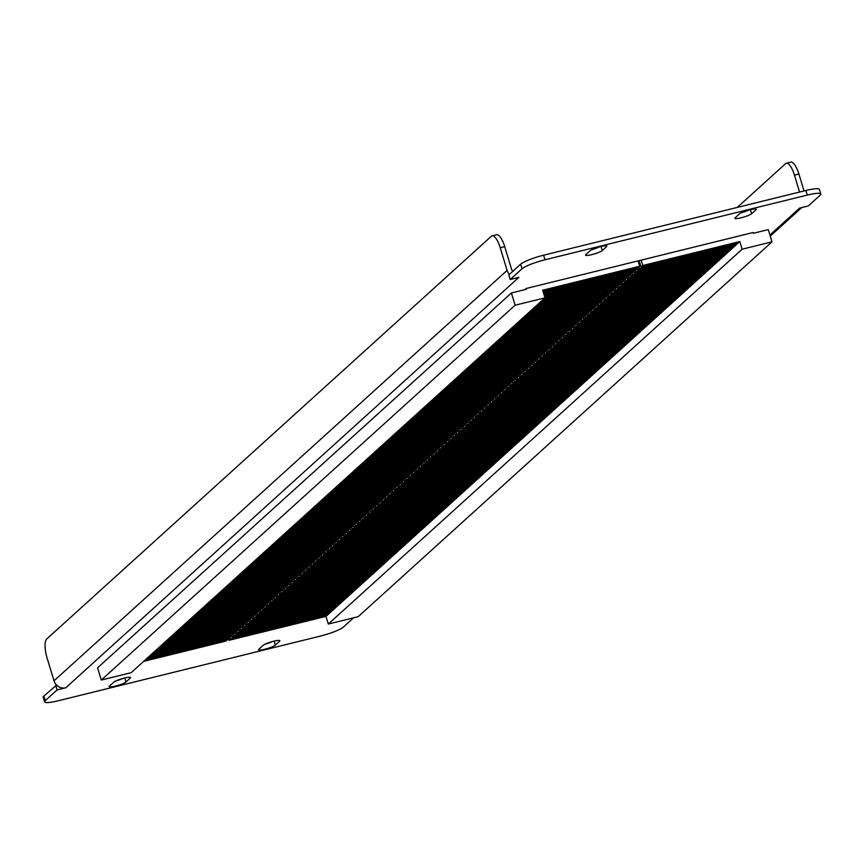 <?xml version="1.0" encoding="UTF-8"?>
<svg xmlns="http://www.w3.org/2000/svg" width="864" height="864" viewBox="0 0 864 864"><rect width="100%" height="100%" fill="white"/><g stroke="black" fill="none" stroke-linecap="round" stroke-linejoin="round"><path stroke-width="1.3" d="M820.8 194.022A19.44 3.078 163.1 0 0 807.268 195.08L805.874 190.49A19.44 3.078 -16.9 0 1 819.407 189.421L820.8 194.022A19.44 3.078 163.1 0 1 820.12 195.242L808.294 205.956L799.632 208.094L769.921 235.008M748.494 210.157A8.91 1.415 -16.9 0 1 741.182 212.825M599.141 247.007A8.91 1.415 -16.9 0 1 591.829 249.674M122.818 678.456A8.91 1.415 -16.9 0 1 115.506 681.124M272.171 641.606A8.91 1.415 -16.9 0 1 264.859 644.274M520.625 264.211L508.81 274.914L510.203 279.504L522.018 268.801L520.625 264.211A19.44 3.078 -16.9 0 1 543.618 255.193L545.011 259.783A19.44 3.078 163.1 0 0 522.018 268.801M805.874 190.49L543.618 255.193M44.593 701.86L43.2 697.27A19.44 3.078 -16.9 0 1 43.88 696.038L45.274 700.628A19.44 3.078 163.1 0 0 44.593 701.86A19.44 3.078 163.1 0 0 58.126 700.801L320.382 636.088A19.44 3.078 163.1 0 0 343.375 627.08L353.614 617.803M55.706 685.325L57.1 689.915L65.761 687.787A9.72 9.104 -132.2 0 1 56.603 685.109L43.88 696.038M639.101 260.647L641.045 267.041L642.73 265.507L739.811 241.553L742.133 249.21L772.006 241.844L768.28 229.597L753.343 233.28L753.116 232.513L526.111 288.522L524.858 289.656M739.433 213.905L735.21 217.728A8.91 1.415 163.1 0 0 734.897 218.29A8.91 1.415 163.1 0 0 742.457 217.447A8.91 1.415 163.1 0 0 751.637 213.678L755.86 209.855A8.91 1.415 163.1 0 0 756.173 209.282A8.91 1.415 163.1 0 0 748.613 210.125A8.91 1.415 163.1 0 0 739.433 213.905M590.08 250.754L585.857 254.578A8.91 1.415 163.1 0 0 585.554 255.139A8.91 1.415 163.1 0 0 593.104 254.297A8.91 1.415 163.1 0 0 602.294 250.528L606.517 246.704A8.91 1.415 163.1 0 0 606.82 246.132A8.91 1.415 163.1 0 0 599.27 246.974A8.91 1.415 163.1 0 0 590.08 250.754M125.96 681.977L130.183 678.154A8.91 1.415 163.1 0 0 130.496 677.581A8.91 1.415 163.1 0 0 122.947 678.424A8.91 1.415 163.1 0 0 113.756 682.204L109.534 686.027A8.91 1.415 163.1 0 0 109.22 686.588A8.91 1.415 163.1 0 0 116.78 685.746A8.91 1.415 163.1 0 0 125.96 681.977L124.751 677.959M275.314 645.127L279.536 641.304A8.91 1.415 163.1 0 0 279.85 640.732A8.91 1.415 163.1 0 0 272.29 641.574A8.91 1.415 163.1 0 0 263.11 645.354L258.887 649.177A8.91 1.415 163.1 0 0 258.574 649.739A8.91 1.415 163.1 0 0 266.134 648.896A8.91 1.415 163.1 0 0 275.314 645.127L274.093 641.11M807.268 195.08L545.011 259.783M65.761 687.787L518.864 277.366L510.203 279.504M57.1 689.915L45.274 700.628M56.603 685.109A9.72 9.104 -132.2 0 1 54.011 680.81L47.131 658.152A16.2 5.087 -103.9 0 1 46.699 639.025L491.357 236.261A16.2 5.087 -103.9 0 1 492.124 235.84L496.606 234.738A16.2 5.087 76.1 0 1 504.706 246.64L511.596 269.287A4.86 4.547 47.8 0 0 512.773 271.318M504.706 246.64L500.224 247.741L507.114 270.4A9.72 9.104 47.8 0 0 509.404 274.374M500.224 247.741A16.2 5.087 -103.9 0 0 492.124 235.84M798.919 174.042L794.437 175.154A16.2 5.087 -103.9 0 0 786.337 163.242L790.819 162.14A16.2 5.087 76.1 0 1 798.919 174.042L804.049 190.933M794.437 175.154L799.567 192.046M786.337 163.242A16.2 5.087 -103.9 0 0 785.57 163.674L737.273 207.414M739.811 241.553L325.976 616.399L328.309 624.046L358.171 616.68L772.006 241.844M742.133 249.21L328.309 624.046M642.73 265.507L641.11 260.15M228.28 638.28L228.906 640.343L325.976 616.399M641.045 267.041L738.115 243.086M637.038 268.024L637.664 270.097L734.746 246.143M637.664 270.097L639.36 268.564L736.43 244.62M639.36 268.564L638.885 267.019M633.658 271.091L634.284 273.154L731.365 249.21M634.284 273.154L635.98 271.631L733.05 247.676M635.98 271.631L635.504 270.086M630.277 274.147L630.914 276.221L727.985 252.266M630.914 276.221L632.599 274.687L729.67 250.733M632.599 274.687L632.124 273.143M626.897 277.204L627.534 279.277L724.604 255.323M627.534 279.277L629.219 277.744L726.3 253.8M629.219 277.744L628.754 276.199M623.527 280.271L624.154 282.334L721.224 258.39M624.154 282.334L625.838 280.811L722.92 256.856M625.838 280.811L625.374 279.266M620.147 283.327L620.773 285.401L717.854 261.446M620.773 285.401L622.469 283.867L719.539 259.913M622.469 283.867L621.994 282.323M616.766 286.384L617.393 288.457L714.474 264.503M617.393 288.457L619.088 286.924L716.159 262.98M619.088 286.924L618.613 285.379M613.386 289.451L614.023 291.514L711.094 267.57M614.023 291.514L615.708 289.991L712.778 266.036M615.708 289.991L615.244 288.446M610.006 292.507L610.643 294.581L707.713 270.626M610.643 294.581L612.328 293.047L709.409 269.093M612.328 293.047L611.863 291.503M606.636 295.564L607.262 297.637L704.333 273.683M607.262 297.637L608.947 296.104L706.028 272.16M608.947 296.104L608.483 294.559M603.256 298.62L603.882 300.694L700.963 276.739M603.882 300.694L605.578 299.171L702.648 275.216M605.578 299.171L605.102 297.626M599.875 301.687L600.502 303.761L697.583 279.806M600.502 303.761L602.197 302.227L699.268 278.273M602.197 302.227L601.722 300.683M596.495 304.744L597.132 306.817L694.202 282.863M597.132 306.817L598.817 305.284L695.887 281.329M598.817 305.284L598.352 303.739M593.125 307.8L593.752 309.874L690.822 285.919M593.752 309.874L595.436 308.351L692.518 284.396M595.436 308.351L594.972 306.806M589.745 310.867L590.371 312.941L687.442 288.986M590.371 312.941L592.056 311.407L689.137 287.453M592.056 311.407L591.592 309.863M586.364 313.924L586.991 315.997L684.072 292.043M586.991 315.997L588.686 314.464L685.757 290.509M588.686 314.464L588.211 312.919M582.984 316.98L583.61 319.054L680.692 295.099M583.61 319.054L585.306 317.531L682.376 293.576M585.306 317.531L584.831 315.986M579.604 320.047L580.241 322.121L677.311 298.166M580.241 322.121L581.926 320.587L678.996 296.633M581.926 320.587L581.461 319.043M576.234 323.104L576.86 325.177L673.931 301.223M576.86 325.177L578.545 323.644L675.626 299.689M578.545 323.644L578.081 322.099M572.854 326.16L573.48 328.234L670.55 304.279M573.48 328.234L575.165 326.711L672.246 302.756M575.165 326.711L574.7 325.166M569.473 329.227L570.1 331.301L667.181 307.346M570.1 331.301L571.795 329.767L668.866 305.813M571.795 329.767L571.32 328.223M566.093 332.284L566.719 334.357L663.8 310.403M566.719 334.357L568.415 332.824L665.485 308.869M568.415 332.824L567.94 331.279M562.712 335.34L563.35 337.414L660.42 313.459M563.35 337.414L565.034 335.891L662.105 311.936M565.034 335.891L564.57 334.346M559.343 338.407L559.969 340.47L657.04 316.526M559.969 340.47L561.654 338.947L658.735 314.993M561.654 338.947L561.19 337.403M555.962 341.464L556.589 343.537L653.659 319.583M556.589 343.537L558.274 342.004L655.355 318.049M558.274 342.004L557.809 340.459M552.582 344.52L553.208 346.594L650.29 322.639M553.208 346.594L554.904 345.06L651.974 321.116M554.904 345.06L554.429 343.526M549.202 347.587L549.828 349.65L646.909 325.706M549.828 349.65L551.524 348.127L648.594 324.173M551.524 348.127L551.048 346.583M545.821 350.644L546.458 352.717L643.529 328.763M546.458 352.717L548.143 351.184L645.214 327.229M548.143 351.184L547.679 349.639M542.452 353.7L543.078 355.774L640.148 331.819M543.078 355.774L544.763 354.24L641.844 330.296M544.763 354.24L544.298 352.706M539.071 356.767L539.698 358.83L636.768 334.886M539.698 358.83L541.382 357.307L638.464 333.353M541.382 357.307L540.918 355.763M535.691 359.824L536.317 361.897L633.398 337.943M536.317 361.897L538.013 360.364L635.083 336.409M538.013 360.364L537.538 358.819M532.31 362.88L532.937 364.954L630.018 340.999M532.937 364.954L534.632 363.42L631.703 339.476M534.632 363.42L534.157 361.886M528.93 365.947L529.567 368.01L626.638 344.066M529.567 368.01L531.252 366.487L628.333 342.533M531.252 366.487L530.788 364.943M525.56 369.004L526.187 371.077L623.257 347.123M526.187 371.077L527.872 369.544L624.953 345.589M527.872 369.544L527.407 367.999M522.18 372.06L522.806 374.134L619.888 350.179M522.806 374.134L524.491 372.6L621.572 348.656M524.491 372.6L524.027 371.056M518.8 375.127L519.426 377.19L616.507 353.246M519.426 377.19L521.122 375.667L618.192 351.713M521.122 375.667L520.646 374.123M515.419 378.184L516.046 380.257L613.127 356.303M516.046 380.257L517.741 378.724L614.812 354.769M517.741 378.724L517.266 377.179M512.039 381.24L512.676 383.314L609.746 359.359M512.676 383.314L514.361 381.78L611.442 357.836M514.361 381.78L513.896 380.236M508.669 384.307L509.296 386.37L606.366 362.426M509.296 386.37L510.98 384.847L608.062 360.893M510.98 384.847L510.516 383.303M505.289 387.364L505.915 389.437L602.996 365.483M505.915 389.437L507.6 387.904L604.681 363.949M507.6 387.904L507.136 386.359M501.908 390.42L502.535 392.494L599.616 368.539M502.535 392.494L504.23 390.96L601.301 367.016M504.23 390.96L503.755 389.416M498.528 393.487L499.154 395.55L596.236 371.606M499.154 395.55L500.85 394.027L597.92 370.073M500.85 394.027L500.375 392.483M495.148 396.544L495.785 398.617L592.855 374.663M495.785 398.617L497.47 397.084L594.551 373.129M497.47 397.084L497.005 395.539M491.778 399.6L492.404 401.674L589.475 377.719M492.404 401.674L494.089 400.14L591.17 376.196M494.089 400.14L493.625 398.596M488.398 402.667L489.024 404.73L586.105 380.786M489.024 404.73L490.72 403.207L587.79 379.253M490.72 403.207L490.244 401.663M485.017 405.724L485.644 407.797L582.725 383.843M485.644 407.797L487.339 406.264L584.41 382.309M487.339 406.264L486.864 404.719M481.637 408.78L482.274 410.854L579.344 386.899M482.274 410.854L483.959 409.32L581.029 385.376M483.959 409.32L483.484 407.776M478.256 411.847L478.894 413.91L575.964 389.966M478.894 413.91L480.578 412.387L577.66 388.433M480.578 412.387L480.114 410.843M474.887 414.904L475.513 416.977L572.584 393.023M475.513 416.977L477.198 415.444L574.279 391.489M477.198 415.444L476.734 413.899M471.506 417.96L472.133 420.034L569.214 396.079M472.133 420.034L473.828 418.5L570.899 394.556M473.828 418.5L473.353 416.956M468.126 421.027L468.752 423.09L565.834 399.146M468.752 423.09L470.448 421.567L567.518 397.613M470.448 421.567L469.973 420.023M464.746 424.084L465.383 426.157L562.453 402.203M465.383 426.157L467.068 424.624L564.138 400.669M467.068 424.624L466.603 423.079M461.365 427.14L462.002 429.214L559.073 405.259M462.002 429.214L463.687 427.68L560.768 403.736M463.687 427.68L463.223 426.136M457.996 430.196L458.622 432.27L555.692 408.326M458.622 432.27L460.307 430.747L557.388 406.793M460.307 430.747L459.842 429.203M454.615 433.264L455.242 435.337L552.323 411.383M455.242 435.337L456.937 433.804L554.008 409.849M456.937 433.804L456.462 432.259M451.235 436.32L451.861 438.394L548.942 414.439M451.861 438.394L453.557 436.86L550.627 412.916M453.557 436.86L453.082 435.316M447.854 439.376L448.492 441.45L545.562 417.496M448.492 441.45L450.176 439.927L547.247 415.973M450.176 439.927L449.712 438.383M444.485 442.444L445.111 444.517L542.182 420.563M445.111 444.517L446.796 442.984L543.877 419.029M446.796 442.984L446.332 441.439M441.104 445.5L441.731 447.574L538.801 423.619M441.731 447.574L443.416 446.04L540.497 422.086M443.416 446.04L442.951 444.496M437.724 448.556L438.35 450.63L535.432 426.676M438.35 450.63L440.046 449.107L537.116 425.153M440.046 449.107L439.571 447.563M434.344 451.624L434.97 453.697L532.051 429.743M434.97 453.697L436.666 452.164L533.736 428.209M436.666 452.164L436.19 450.619M430.963 454.68L431.6 456.754L528.671 432.799M431.6 456.754L433.285 455.22L530.356 431.266M433.285 455.22L432.821 453.676M427.594 457.736L428.22 459.81L525.29 435.856M428.22 459.81L429.905 458.287L526.986 434.333M429.905 458.287L429.44 456.743M424.213 460.804L424.84 462.877L521.91 438.923M424.84 462.877L426.524 461.344L523.606 437.389M426.524 461.344L426.06 459.799M420.833 463.86L421.459 465.934L518.54 441.979M421.459 465.934L423.155 464.4L520.225 440.446M423.155 464.4L422.68 462.856M417.452 466.916L418.079 468.99L515.16 445.036M418.079 468.99L419.774 467.467L516.845 443.513M419.774 467.467L419.299 465.923M414.072 469.984L414.709 472.057L511.78 448.103M414.709 472.057L416.394 470.524L513.464 446.569M416.394 470.524L415.93 468.979M410.702 473.04L411.329 475.114L508.399 451.159M411.329 475.114L413.014 473.58L510.095 449.626M413.014 473.58L412.549 472.036M407.322 476.096L407.948 478.17L505.019 454.216M407.948 478.17L409.633 476.636L506.714 452.693M409.633 476.636L409.169 475.103M403.942 479.164L404.568 481.226L501.649 457.283M404.568 481.226L406.264 479.704L503.334 455.749M406.264 479.704L405.788 478.159M400.561 482.22L401.188 484.294L498.269 460.339M401.188 484.294L402.883 482.76L499.954 458.806M402.883 482.76L402.408 481.216M397.181 485.276L397.818 487.35L494.888 463.396M397.818 487.35L399.503 485.816L496.573 461.873M399.503 485.816L399.038 484.283M393.811 488.344L394.438 490.406L491.508 466.463M394.438 490.406L396.122 488.884L493.204 464.929M396.122 488.884L395.658 487.339M390.431 491.4L391.057 493.474L488.128 469.519M391.057 493.474L392.742 491.94L489.823 467.986M392.742 491.94L392.278 490.396M387.05 494.456L387.677 496.53L484.758 472.576M387.677 496.53L389.372 494.996L486.443 471.053M389.372 494.996L388.897 493.463M383.67 497.524L384.296 499.586L481.378 475.643M384.296 499.586L385.992 498.064L483.062 474.109M385.992 498.064L385.517 496.519M380.29 500.58L380.927 502.654L477.997 478.699M380.927 502.654L382.612 501.12L479.693 477.166M382.612 501.12L382.147 499.576M376.92 503.636L377.546 505.71L474.617 481.756M377.546 505.71L379.231 504.176L476.312 480.233M379.231 504.176L378.767 502.632M373.54 506.704L374.166 508.766L471.247 484.823M374.166 508.766L375.851 507.244L472.932 483.289M375.851 507.244L375.386 505.699M370.159 509.76L370.786 511.834L467.867 487.879M370.786 511.834L372.481 510.3L469.552 486.346M372.481 510.3L372.006 508.756M366.779 512.816L367.405 514.89L464.486 490.936M367.405 514.89L369.101 513.356L466.171 489.413M369.101 513.356L368.626 511.812M363.398 515.884L364.036 517.946L461.106 494.003M364.036 517.946L365.72 516.424L462.802 492.469M365.72 516.424L365.256 514.879M360.029 518.94L360.655 521.014L457.726 497.059M360.655 521.014L362.34 519.48L459.421 495.526M362.34 519.48L361.876 517.936M356.648 521.996L357.275 524.07L454.356 500.116M357.275 524.07L358.96 522.536L456.041 498.593M358.96 522.536L358.495 520.992M353.268 525.064L353.894 527.126L450.976 503.183M353.894 527.126L355.59 525.604L452.66 501.649M355.59 525.604L355.115 524.059M349.888 528.12L350.525 530.194L447.595 506.239M350.525 530.194L352.21 528.66L449.28 504.706M352.21 528.66L351.734 527.116M346.507 531.176L347.144 533.25L444.215 509.296M347.144 533.25L348.829 531.716L445.91 507.773M348.829 531.716L348.365 530.172M343.138 534.244L343.764 536.306L440.834 512.363M343.764 536.306L345.449 534.784L442.53 510.829M345.449 534.784L344.984 533.239M339.757 537.3L340.384 539.374L437.465 515.419M340.384 539.374L342.079 537.84L439.15 513.886M342.079 537.84L341.604 536.296M336.377 540.356L337.003 542.43L434.084 518.476M337.003 542.43L338.699 540.896L435.769 516.953M338.699 540.896L338.224 539.352M332.996 543.424L333.634 545.486L430.704 521.543M333.634 545.486L335.318 543.964L432.389 520.009M335.318 543.964L334.843 542.419M329.616 546.48L330.253 548.554L427.324 524.599M330.253 548.554L331.938 547.02L429.019 523.066M331.938 547.02L331.474 545.476M326.246 549.536L326.873 551.61L423.943 527.656M326.873 551.61L328.558 550.076L425.639 526.133M328.558 550.076L328.093 548.532M322.866 552.604L323.492 554.666L420.574 530.723M323.492 554.666L325.188 553.144L422.258 529.189M325.188 553.144L324.713 551.599M319.486 555.66L320.112 557.734L417.193 533.779M320.112 557.734L321.808 556.2L418.878 532.246M321.808 556.2L321.332 554.656M316.105 558.716L316.742 560.79L413.813 536.836M316.742 560.79L318.427 559.256L415.498 535.313M318.427 559.256L317.963 557.712M312.725 561.784L313.362 563.846L410.432 539.903M313.362 563.846L315.047 562.324L412.128 538.369M315.047 562.324L314.582 560.779M309.355 564.84L309.982 566.914L407.052 542.959M309.982 566.914L311.666 565.38L408.748 541.426M311.666 565.38L311.202 563.836M305.975 567.896L306.601 569.97L403.682 546.016M306.601 569.97L308.297 568.436L405.367 544.493M308.297 568.436L307.822 566.892M302.594 570.953L303.221 573.026L400.302 549.083M303.221 573.026L304.916 571.504L401.987 547.549M304.916 571.504L304.441 569.959M299.214 574.02L299.851 576.094L396.922 552.139M299.851 576.094L301.536 574.56L398.606 550.606M301.536 574.56L301.072 573.016M295.844 577.076L296.471 579.15L393.541 555.196M296.471 579.15L298.156 577.616L395.237 553.662M298.156 577.616L297.691 576.072M292.464 580.133L293.09 582.206L390.161 558.252M293.09 582.206L294.775 580.684L391.856 556.729M294.775 580.684L294.311 579.139M289.084 583.2L289.71 585.274L386.791 561.319M289.71 585.274L291.406 583.74L388.476 559.786M291.406 583.74L290.93 582.196M285.703 586.256L286.33 588.33L383.411 564.376M286.33 588.33L288.025 586.796L385.096 562.842M288.025 586.796L287.55 585.252M282.323 589.313L282.96 591.386L380.03 567.432M282.96 591.386L284.645 589.864L381.715 565.909M284.645 589.864L284.18 588.319M278.953 592.38L279.58 594.454L376.65 570.499M279.58 594.454L281.264 592.92L378.346 568.966M281.264 592.92L280.8 591.376M275.573 595.436L276.199 597.51L373.27 573.556M276.199 597.51L277.884 595.976L374.965 572.022M277.884 595.976L277.42 594.432M272.192 598.493L272.819 600.566L369.9 576.612M272.819 600.566L274.514 599.044L371.585 575.089M274.514 599.044L274.039 597.499M268.812 601.56L269.438 603.634L366.52 579.679M269.438 603.634L271.134 602.1L368.204 578.146M271.134 602.1L270.659 600.556M265.432 604.616L266.069 606.69L363.139 582.736M266.069 606.69L267.754 605.156L364.824 581.202M267.754 605.156L267.289 603.612M262.062 607.673L262.688 609.746L359.759 585.792M262.688 609.746L264.373 608.224L361.454 584.269M264.373 608.224L263.909 606.679M258.682 610.74L259.308 612.814L356.378 588.859M259.308 612.814L260.993 611.28L358.074 587.326M260.993 611.28L260.528 609.736M255.301 613.796L255.928 615.87L353.009 591.916M255.928 615.87L257.623 614.336L354.694 590.382M257.623 614.336L257.148 612.792M251.921 616.853L252.547 618.926L349.628 594.972M252.547 618.926L254.243 617.393L351.313 593.449M254.243 617.393L253.768 615.859M248.54 619.92L249.178 621.983L346.248 598.039M249.178 621.983L250.862 620.46L347.933 596.506M250.862 620.46L250.398 618.916M245.171 622.976L245.797 625.05L342.868 601.096M245.797 625.05L247.482 623.516L344.563 599.562M247.482 623.516L247.018 621.972M241.79 626.033L242.417 628.106L339.498 604.152M242.417 628.106L244.102 626.573L341.183 602.629M244.102 626.573L243.637 625.039M238.41 629.1L239.036 631.163L336.118 607.219M239.036 631.163L240.732 629.64L337.802 605.686M240.732 629.64L240.257 628.096M235.03 632.156L235.656 634.23L332.737 610.276M235.656 634.23L237.352 632.696L334.422 608.742M237.352 632.696L236.876 631.152M231.649 635.213L232.286 637.286L329.357 613.332M232.286 637.286L233.971 635.753L331.052 611.809M233.971 635.753L233.507 634.219M228.906 640.343L230.591 638.82L327.672 614.866M230.591 638.82L230.126 637.276M526.111 288.522L526.338 289.289L511.402 292.972L97.578 667.818L101.293 680.054L131.166 672.689L545 297.853L542.668 290.196L639.749 266.242L638.053 267.775L542.981 291.233M511.402 292.972L515.128 305.219L101.293 680.054M515.128 305.219L545 297.853M638.118 260.885L639.749 266.242M227.297 638.518L227.61 639.554L225.914 641.088L143.651 661.381M636.055 268.272L636.368 269.309L543.305 292.27M636.368 269.309L634.684 270.832L543.618 293.306M632.675 271.328L632.988 272.365L543.931 294.343M632.988 272.365L631.303 273.899L544.244 295.369M629.294 274.385L629.608 275.422L544.558 296.406M629.608 275.422L627.923 276.955L544.871 297.443M625.914 277.452L626.238 278.489L543.964 298.782M626.238 278.489L624.542 280.012L542.279 300.316M622.544 280.508L622.858 281.545L540.583 301.838M622.858 281.545L621.162 283.079L538.898 303.372M619.164 283.565L619.477 284.602L537.214 304.906M619.477 284.602L617.792 286.135L535.518 306.428M615.784 286.632L616.097 287.669L533.833 307.962M616.097 287.669L614.412 289.192L532.138 309.496M612.403 289.688L612.716 290.725L530.453 311.018M612.716 290.725L611.032 292.259L528.768 312.552M609.023 292.745L609.347 293.782L527.072 314.086M609.347 293.782L607.651 295.315L525.388 315.608M605.653 295.812L605.966 296.849L523.692 317.142M605.966 296.849L604.271 298.372L522.007 318.676M602.273 298.868L602.586 299.905L520.322 320.198M602.586 299.905L600.901 301.428L518.627 321.732M598.892 301.925L599.206 302.962L516.942 323.266M599.206 302.962L597.521 304.495L515.246 324.788M595.512 304.992L595.825 306.018L513.562 326.322M595.825 306.018L594.14 307.552L511.877 327.856M592.132 308.048L592.456 309.085L510.181 329.378M592.456 309.085L590.76 310.608L508.496 330.912M588.762 311.105L589.075 312.142L506.812 332.446M589.075 312.142L587.38 313.675L505.116 333.968M585.382 314.172L585.695 315.198L503.431 335.502M585.695 315.198L584.01 316.732L501.736 337.036M582.001 317.228L582.314 318.265L500.051 338.558M582.314 318.265L580.63 319.788L498.366 340.092M578.621 320.285L578.934 321.322L496.67 341.626M578.934 321.322L577.249 322.855L494.986 343.148M575.24 323.352L575.564 324.378L493.29 344.682M575.564 324.378L573.869 325.912L491.605 346.216M571.871 326.408L572.184 327.445L489.92 347.738M572.184 327.445L570.488 328.968L488.225 349.272M568.49 329.465L568.804 330.502L486.54 350.806M568.804 330.502L567.119 332.035L484.844 352.328M565.11 332.532L565.423 333.558L483.16 353.862M565.423 333.558L563.738 335.092L481.475 355.396M561.73 335.588L562.043 336.625L479.779 356.918M562.043 336.625L560.358 338.148L478.094 358.452M558.36 338.645L558.673 339.682L476.399 359.986M558.673 339.682L556.978 341.215L474.714 361.508M554.98 341.712L555.293 342.738L473.029 363.042M555.293 342.738L553.597 344.272L471.334 364.576M551.599 344.768L551.912 345.805L469.649 366.098M551.912 345.805L550.228 347.328L467.953 367.632M548.219 347.825L548.532 348.862L466.268 369.155M548.532 348.862L546.847 350.395L464.584 370.688M544.838 350.881L545.152 351.918L462.888 372.222M545.152 351.918L543.467 353.452L461.203 373.745M541.469 353.948L541.782 354.985L459.508 375.278M541.782 354.985L540.086 356.508L457.823 376.812M538.088 357.005L538.402 358.042L456.138 378.335M538.402 358.042L536.706 359.575L454.442 379.868M534.708 360.061L535.021 361.098L452.758 381.402M535.021 361.098L533.336 362.632L451.062 382.925M531.328 363.128L531.641 364.165L449.377 384.458M531.641 364.165L529.956 365.688L447.692 385.992M527.947 366.185L528.26 367.222L445.997 387.515M528.26 367.222L526.576 368.755L444.312 389.048M524.578 369.241L524.891 370.278L442.616 390.582M524.891 370.278L523.195 371.812L440.932 392.105M521.197 372.308L521.51 373.345L439.247 393.638M521.51 373.345L519.815 374.868L437.551 395.172M517.817 375.365L518.13 376.402L435.866 396.695M518.13 376.402L516.445 377.935L434.171 398.228M514.436 378.421L514.75 379.458L432.486 399.762M514.75 379.458L513.065 380.992L430.801 401.285M511.056 381.488L511.38 382.525L429.106 402.818M511.38 382.525L509.684 384.048L427.421 404.352M507.686 384.545L508 385.582L425.725 405.875M508 385.582L506.304 387.115L424.04 407.408M504.306 387.601L504.619 388.638L422.356 408.942M504.619 388.638L502.934 390.172L420.66 410.465M500.926 390.668L501.239 391.705L418.975 411.998M501.239 391.705L499.554 393.228L417.28 413.532M497.545 393.725L497.858 394.762L415.595 415.055M497.858 394.762L496.174 396.295L413.91 416.588M494.165 396.781L494.489 397.818L412.214 418.122M494.489 397.818L492.793 399.352L410.53 419.645M490.795 399.848L491.108 400.885L408.834 421.178M491.108 400.885L489.413 402.408L407.149 422.712M487.415 402.905L487.728 403.942L405.464 424.235M487.728 403.942L486.043 405.475L403.769 425.768M484.034 405.961L484.348 406.998L402.084 427.302M484.348 406.998L482.663 408.532L400.388 428.825M480.654 409.028L480.967 410.065L398.704 430.358M480.967 410.065L479.282 411.588L397.019 431.892M477.274 412.085L477.598 413.122L395.323 433.415M477.598 413.122L475.902 414.655L393.638 434.948M473.904 415.141L474.217 416.178L391.943 436.482M474.217 416.178L472.522 417.712L390.258 438.005M470.524 418.208L470.837 419.245L388.573 439.538M470.837 419.245L469.152 420.768L386.878 441.072M467.143 421.265L467.456 422.302L385.193 442.595M467.456 422.302L465.772 423.835L383.497 444.128M463.763 424.321L464.076 425.358L381.812 445.662M464.076 425.358L462.391 426.892L380.128 447.185M460.382 427.388L460.706 428.425L378.432 448.718M460.706 428.425L459.011 429.948L376.747 450.252M457.013 430.445L457.326 431.482L375.052 451.775M457.326 431.482L455.63 433.015L373.367 453.308M453.632 433.501L453.946 434.538L371.682 454.842M453.946 434.538L452.261 436.072L369.986 456.365M450.252 436.568L450.565 437.605L368.302 457.898M450.565 437.605L448.88 439.128L366.606 459.432M446.872 439.625L447.185 440.662L364.921 460.955M447.185 440.662L445.5 442.184L363.236 462.488M443.491 442.681L443.815 443.718L361.541 464.022M443.815 443.718L442.12 445.252L359.856 465.545M440.122 445.748L440.435 446.774L358.171 467.078M440.435 446.774L438.739 448.308L356.476 468.612M436.741 448.805L437.054 449.842L354.791 470.135M437.054 449.842L435.37 451.364L353.095 471.668M433.361 451.861L433.674 452.898L351.41 473.202M433.674 452.898L431.989 454.432L349.726 474.725M429.98 454.928L430.294 455.954L348.03 476.258M430.294 455.954L428.609 457.488L346.345 477.792M426.6 457.985L426.924 459.022L344.65 479.315M426.924 459.022L425.228 460.544L342.965 480.848M423.23 461.041L423.544 462.078L341.28 482.382M423.544 462.078L421.848 463.612L339.584 483.905M419.85 464.108L420.163 465.134L337.9 485.438M420.163 465.134L418.478 466.668L336.204 486.972M416.47 467.165L416.783 468.202L334.519 488.495M416.783 468.202L415.098 469.724L332.834 490.028M413.089 470.221L413.402 471.258L331.139 491.562M413.402 471.258L411.718 472.792L329.454 493.085M409.72 473.288L410.033 474.314L327.758 494.618M410.033 474.314L408.337 475.848L326.074 496.152M406.339 476.345L406.652 477.382L324.389 497.675M406.652 477.382L404.957 478.904L322.693 499.208M402.959 479.401L403.272 480.438L321.008 500.742M403.272 480.438L401.587 481.972L319.313 502.265M399.578 482.468L399.892 483.494L317.628 503.798M399.892 483.494L398.207 485.028L315.943 505.332M396.198 485.525L396.511 486.562L314.248 506.855M396.511 486.562L394.826 488.084L312.563 508.388M392.828 488.581L393.142 489.618L310.867 509.911M393.142 489.618L391.446 491.152L309.182 511.445M389.448 491.638L389.761 492.674L307.498 512.978M389.761 492.674L388.066 494.208L305.802 514.501M386.068 494.705L386.381 495.742L304.117 516.035M386.381 495.742L384.696 497.264L302.422 517.568M382.687 497.761L383 498.798L300.737 519.091M383 498.798L381.316 500.332L299.052 520.625M379.307 500.818L379.62 501.854L297.356 522.158M379.62 501.854L377.935 503.388L295.672 523.681M375.937 503.885L376.25 504.922L293.976 525.215M376.25 504.922L374.555 506.444L292.291 526.748M372.557 506.941L372.87 507.978L290.606 528.271M372.87 507.978L371.185 509.512L288.911 529.805M369.176 509.998L369.49 511.034L287.226 531.338M369.49 511.034L367.805 512.568L285.53 532.861M365.796 513.065L366.109 514.102L283.846 534.395M366.109 514.102L364.424 515.624L282.161 535.928M362.416 516.121L362.74 517.158L280.465 537.451M362.74 517.158L361.044 518.692L278.78 538.985M359.046 519.178L359.359 520.214L277.085 540.518M359.359 520.214L357.664 521.748L275.4 542.041M355.666 522.245L355.979 523.282L273.715 543.575M355.979 523.282L354.294 524.804L272.02 545.108M352.285 525.301L352.598 526.338L270.335 546.631M352.598 526.338L350.914 527.872L268.639 548.165M348.905 528.358L349.218 529.394L266.954 549.698M349.218 529.394L347.533 530.928L265.27 551.221M345.524 531.425L345.848 532.462L263.574 552.755M345.848 532.462L344.153 533.984L261.889 554.288M342.155 534.481L342.468 535.518L260.194 555.811M342.468 535.518L340.772 537.052L258.509 557.345M338.774 537.538L339.088 538.574L256.824 558.878M339.088 538.574L337.403 540.108L255.128 560.401M335.394 540.605L335.707 541.642L253.444 561.935M335.707 541.642L334.022 543.164L251.748 563.468M332.014 543.661L332.327 544.698L250.063 564.991M332.327 544.698L330.642 546.232L248.378 566.525M328.633 546.718L328.957 547.754L246.683 568.058M328.957 547.754L327.262 549.288L244.998 569.581M325.264 549.785L325.577 550.822L243.302 571.115M325.577 550.822L323.881 552.344L241.618 572.648M321.883 552.841L322.196 553.878L239.933 574.171M322.196 553.878L320.512 555.412L238.237 575.705M318.503 555.898L318.816 556.934L236.552 577.238M318.816 556.934L317.131 558.468L234.857 578.761M315.122 558.965L315.436 560.002L233.172 580.295M315.436 560.002L313.751 561.524L231.487 581.828M311.742 562.021L312.066 563.058L229.792 583.351M312.066 563.058L310.37 564.592L228.107 584.885M308.372 565.078L308.686 566.114L226.411 586.418M308.686 566.114L306.99 567.648L224.726 587.941M304.992 568.145L305.305 569.182L223.042 589.475M305.305 569.182L303.62 570.704L221.346 591.008M301.612 571.201L301.925 572.238L219.661 592.531M301.925 572.238L300.24 573.772L217.976 594.065M298.231 574.258L298.544 575.294L216.281 595.598M298.544 575.294L296.86 576.828L214.596 597.121M294.851 577.325L295.175 578.351L212.9 598.655M295.175 578.351L293.479 579.884L211.216 600.188M291.481 580.381L291.794 581.418L209.531 601.711M291.794 581.418L290.099 582.941L207.835 603.245M288.101 583.438L288.414 584.474L206.15 604.778M288.414 584.474L286.729 586.008L204.455 606.301M284.72 586.505L285.034 587.531L202.77 607.835M285.034 587.531L283.349 589.064L201.085 609.368M281.34 589.561L281.653 590.598L199.39 610.891M281.653 590.598L279.968 592.121L197.705 612.425M277.96 592.618L278.284 593.654L196.009 613.958M278.284 593.654L276.588 595.188L194.324 615.481M274.59 595.685L274.903 596.711L192.64 617.015M274.903 596.711L273.208 598.244L190.944 618.548M271.21 598.741L271.523 599.778L189.259 620.071M271.523 599.778L269.838 601.301L187.564 621.605M267.829 601.798L268.142 602.834L185.879 623.138M268.142 602.834L266.458 604.368L184.194 624.661M264.449 604.865L264.762 605.891L182.498 626.195M264.762 605.891L263.077 607.424L180.814 627.728M261.079 607.921L261.392 608.958L179.118 629.251M261.392 608.958L259.697 610.481L177.433 630.785M257.699 610.978L258.012 612.014L175.748 632.318M258.012 612.014L256.316 613.548L174.053 633.841M254.318 614.045L254.632 615.071L172.368 635.375M254.632 615.071L252.947 616.604L170.672 636.908M250.938 617.101L251.251 618.138L168.988 638.431M251.251 618.138L249.566 619.661L167.303 639.965M247.558 620.158L247.871 621.194L165.607 641.498M247.871 621.194L246.186 622.728L163.922 643.021M244.188 623.214L244.501 624.251L162.227 644.555M244.501 624.251L242.806 625.784L160.542 646.078M240.808 626.281L241.121 627.318L158.857 647.611M241.121 627.318L239.425 628.841L157.162 649.145M237.427 629.338L237.74 630.374L155.477 650.668M237.74 630.374L236.056 631.908L153.781 652.201M234.047 632.394L234.36 633.431L152.096 653.735M234.36 633.431L232.675 634.964L150.412 655.258M230.666 635.461L230.98 636.498L148.716 656.791M230.98 636.498L229.295 638.021L147.031 658.325M227.61 639.554L145.336 659.848M54.011 680.81L507.114 270.4M279.277 640.44L279.536 641.304M129.924 677.29L130.183 678.154M606.247 245.84L606.517 246.704M601.074 246.51L602.294 250.528M755.6 208.991L755.86 209.855M750.416 209.66L751.637 213.678M801.76 207.565L770.256 236.11"/></g></svg>
